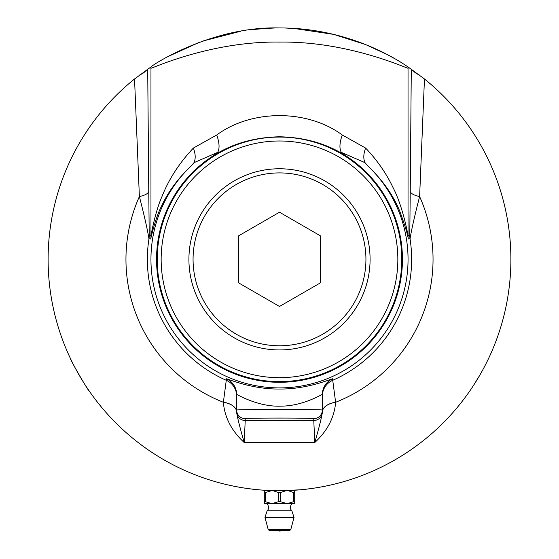 <?xml version="1.0" encoding="UTF-8"?>
<svg xmlns="http://www.w3.org/2000/svg" width="559" height="559" viewBox="0 0 559 559"><rect width="100%" height="100%" fill="white"/><g stroke="black" fill="none" stroke-linecap="round" stroke-linejoin="round"><path stroke-width="0.84" d="M281.282 490.732L279.5 490.739A231.398 231.398 0 0 0 424.456 78.98L407.993 66.905C406.721 66.416 355.636 27.789 279.5 27.95C211.309 26.049 151.286 65.731 151.007 66.905L134.544 78.98A231.398 231.398 0 0 0 279.5 490.739L294.712 490.739L294.712 492.584A17.056 8.525 90 0 0 293.782 492.584L293.782 501.661A17.056 8.525 90 0 0 294.712 501.661L294.712 492.584M268.425 28.216L251.508 29.648M240.775 31.213L202.477 41.149M199.507 42.218L168.161 56.501M274.616 27.999L261.074 28.684M276.405 490.718L277.082 490.725M70.532 358.717L70.532 358.717C69.274 358.137 88.825 392.013 88.958 390.636L88.958 390.636M221.972 483.479L218.569 482.578M270.395 490.564L269.277 490.516M268.606 490.481L267.978 490.453M267.09 490.411L266.405 490.369M276.887 490.725L276.446 490.718M235.542 486.526L233.585 486.141M233.515 486.127L239.497 487.259M239.217 487.21L233.473 486.113M234.256 486.274L234.619 486.344M235.395 486.498L236.31 486.672M238.372 487.057L238.868 487.148M236.45 486.7L236.052 486.623M244.451 488.07L243.927 487.993M242.899 487.825L249.342 488.769L242.892 487.825M247.197 488.475L246.84 488.426M265.364 490.306L265.714 490.327L265.364 490.306M270.752 490.578L270.165 490.55M269.291 490.516L268.802 490.495M272.855 490.648L272.436 490.634M251.781 489.076L257.825 489.726M259.027 489.831L259.39 489.866L259.027 489.831M253.569 489.286L252.934 489.209M252.724 489.188L251.746 489.069M249.342 488.769L251.124 488.992M249.887 488.839L249.524 488.79M256.141 489.558L248.692 488.678M212.818 480.922L209.45 479.881L212.818 480.922M212.182 480.733L211.777 480.607M206.648 478.972L209.45 479.881L206.648 478.972M370.086 259.348A90.586 90.586 0 0 0 279.5 168.762A90.586 90.586 0 0 0 188.914 259.348A90.586 90.586 0 0 0 279.5 349.934A90.586 90.586 0 0 0 370.086 259.348M193.065 259.348A86.435 86.435 0 0 1 322.718 184.491A86.435 86.435 0 0 1 322.718 334.198A86.435 86.435 0 0 1 193.065 259.348M238.686 282.91L238.686 235.779L279.5 212.217L320.314 235.779L320.314 282.91L279.5 306.472L238.686 282.91M279.5 490.739L300.176 489.817M292.147 490.397L293.105 490.341L293.105 490.739M264.288 492.584L264.288 501.661A17.056 8.525 -90 0 0 265.218 501.661L265.218 492.584A17.056 8.525 -90 0 0 264.288 492.584L264.288 490.739L279.675 490.739M269.487 530.624L289.513 530.624L290.757 529.673L268.243 529.673L269.487 530.624M268.243 529.673L264.959 517.417L294.041 517.417L290.757 529.673M294.712 501.661L294.712 503.484L287.661 503.484L293.782 501.661M293.782 492.584L288.339 490.739M285.873 490.739L280.429 492.584A17.056 17.056 0 0 0 278.571 492.584L278.571 501.661A17.056 17.056 0 0 0 280.429 501.661L280.429 492.584M280.429 501.661L286.55 503.484L272.45 503.484L278.571 501.661M287.661 503.484L286.55 503.484M265.218 501.661L271.339 503.484L264.288 503.484L264.288 501.661M264.288 490.753L271.36 490.753L265.218 492.584M287.64 490.753L294.712 490.753M270.661 490.739L271.36 490.753M278.571 492.584L273.127 490.739M272.429 490.753L286.571 490.753M272.45 503.484L271.339 503.484M277.599 530.624L279.5 531.05A5.143 5.143 0 0 0 281.401 530.624M264.959 517.417L267.153 510.765L291.847 510.765L294.041 517.417M209.632 479.943L208.898 479.706M208.863 479.692L208.325 479.524M208.13 479.461L209.171 479.797M210.904 480.342L211.435 480.502M211.91 480.649L212.259 480.754M252.333 489.139L253.052 489.223M303.446 489.495L301.657 489.677M301.448 489.698L296.053 490.145M294.572 490.25L295.124 490.215M295.935 490.159L288.842 490.55M295.236 490.208L294.754 490.236M294.104 490.278L293.748 490.299M298.855 489.929L298.289 489.977M317.379 487.616L315.409 487.937M315.339 487.951L321.341 486.924M318.295 487.469L317.889 487.532M314.326 488.105L314.675 488.049M320.712 487.043L320.216 487.134M316.087 487.832L316.45 487.769M317.233 487.644L318.148 487.49M321.062 486.98L318.434 487.441M318.218 487.476L315.297 487.958M341.863 482.179L336.364 483.647M334.729 484.052L330.816 484.981M330.593 485.03L330.041 485.156M330.076 485.142L328.978 485.387M313.557 488.224L313.026 488.3M333.094 484.45L331.76 484.765M327.84 485.631L327.371 485.736M325.205 486.183L327.029 485.806M342.758 481.928L341.982 482.144M327.232 485.764L325.268 486.169M328.133 485.575L327.735 485.659M324.199 486.379L324.548 486.316M325.946 486.03L326.302 485.96M330.879 484.967L328.28 485.54M328.056 485.589L325.163 486.19M328 485.603L331.152 484.905M307.464 489.048L305.473 489.279M305.41 489.286L311.447 488.524M308.379 488.929L307.974 488.985M304.389 489.398L304.746 489.363M310.818 488.615L310.315 488.678M306.157 489.202L306.528 489.16M307.31 489.062L308.233 488.95M311.167 488.566L308.526 488.915M308.302 488.943L305.361 489.293M287.109 490.613L289.331 490.529M291.449 490.432L291.973 490.404M292.63 490.369L293.37 490.327M290.792 490.467L290.205 490.495M292.895 490.355L292.476 490.376M284.028 490.697L278.822 490.739M281.436 490.732L281.953 490.725M282.616 490.718L283.357 490.711M285.726 490.655L284.021 490.697M282.882 490.718L282.456 490.725M271.415 490.599L271.933 490.62M272.596 490.634L273.33 490.655M243.41 487.909L243.766 487.965M244.122 488.021L244.576 488.091M297.926 28.684L285.453 28.027M394.556 58.583L387.01 54.44L365.6 44.566L333.744 34.399L293.622 28.383M479.895 375.04C491.088 354.064 491.088 354.064 479.895 375.04L473.061 386.143M470.042 390.636L470.839 389.469M322.354 411.927L322.354 410.068C324.423 409.3 234.577 409.3 236.646 410.068L236.646 411.927A8.574 8.567 0 0 0 245.219 420.501L245.219 418.642C243.563 417.873 315.437 417.873 313.781 418.642L313.781 420.501A8.574 8.567 0 0 0 322.354 411.927L322.354 412.172A17.14 10.083 180 0 1 335.638 402.347L332.535 378.827C332.989 378.059 308.268 389.364 279.752 389.022C250.984 389.483 225.99 378.052 226.465 378.827L223.362 402.347C224.641 417.496 231.594 430.891 244.22 442.539L314.78 442.539C327.406 430.891 334.359 417.496 335.638 402.347M134.544 78.98L139.38 196.558C144.208 215.229 147.401 229.309 148.967 238.798L150.706 238.952C151.391 236.038 155.458 217.661 161.761 205.677C168.273 191.674 177.944 178.559 190.766 166.33A128.556 128.556 0 0 0 187.887 349.529A128.556 128.556 0 0 0 371.113 349.529A128.556 128.556 0 0 0 368.234 166.33C382.887 180.424 393.459 195.545 399.944 211.693C404.8 224.977 407.581 234.06 408.294 238.952L410.033 238.798C411.599 229.309 414.792 215.229 419.62 196.558A21.424 6.596 0.3 0 1 410.236 191.164L409.775 235.465L408.035 235.605C407.211 230.343 401.795 203.965 392.984 187.496C386.311 173.374 377.192 160.23 365.628 148.072L342.262 134.978C307.31 109.145 251.648 109.201 216.738 134.978L193.372 148.072C179.264 163.067 168.762 179.313 161.872 196.796C155.612 210.785 151.594 232.202 150.965 235.605L149.225 235.465L148.764 191.164A21.424 6.596 -0.3 0 1 139.38 196.558A153.543 153.543 0 0 0 223.369 402.263A17.14 10.083 180 0 1 236.646 412.081L236.646 394.486C236.205 393.683 257.189 407.092 280.884 406.148C303.502 406.134 322.711 393.683 322.354 394.486L322.354 410.068A8.574 8.567 180 0 1 313.781 418.642M322.354 412.081A17.14 10.083 180 0 1 335.631 402.263A153.543 153.543 0 0 0 419.62 196.558L424.456 78.98M279.5 140.994A118.354 118.354 0 0 1 381.993 318.518A118.354 118.354 0 0 1 177.007 318.518A118.354 118.354 0 0 1 279.5 140.994M151.007 66.905A21.424 21.424 120.4 0 0 150.965 68.226C151.328 68.897 210.401 40.975 279.745 42.093C348.725 41.08 407.679 68.883 408.035 68.226L409.062 67.625M365.628 148.072C363.385 154.039 363.217 158.959 365.125 162.823L368.234 166.33M419.32 74.969A21.424 11.25 0.6 0 1 412.717 70.141M342.262 134.978C339.551 142.671 339.222 148.463 341.283 152.355L363.441 161.984A164.996 40.653 -166.3 0 1 365.118 162.823M216.738 134.978C219.449 142.671 219.778 148.463 217.717 152.355L213.035 155.912C232.027 143.705 254.184 137.325 279.5 136.78C304.753 137.304 326.91 143.684 345.965 155.912L341.283 152.355M193.372 148.072C195.615 154.039 195.783 158.959 193.875 162.823A164.961 40.856 -13.6 0 1 195.559 161.984L217.717 152.355M190.766 166.33L193.882 162.823M146.283 70.141A21.424 11.25 -0.6 0 1 139.68 74.969M213.035 155.912A122.945 122.945 0 0 0 186.58 339.858A122.945 122.945 0 0 0 372.42 339.858A122.945 122.945 0 0 0 345.965 155.912M279.5 381.622A122.274 122.274 0 0 0 401.774 259.348A122.274 122.274 0 0 0 279.5 137.074A122.274 122.274 0 0 0 157.226 259.348A122.274 122.274 0 0 0 279.5 381.622M322.354 412.172C321.781 416.832 319.259 426.957 314.78 442.539L313.781 420.501L245.219 420.501L244.22 442.539C239.741 426.957 237.219 416.832 236.646 412.172L236.646 412.172A17.14 10.083 180 0 0 223.362 402.347M322.354 396.038A17.14 17.14 180 0 1 332.605 380.351A132.141 132.141 0 0 0 410.033 238.798A21.424 21.424 85.5 0 1 409.775 235.465M332.535 378.827A17.14 17.14 0 0 0 322.354 394.486M236.646 396.038A17.14 17.14 -0 0 0 226.395 380.351A132.141 132.141 0 0 1 148.967 238.798A21.424 21.424 -85.5 0 0 149.225 235.465M408.294 238.952A21.424 21.424 -94.5 0 1 408.035 235.605L408.035 68.226A21.424 21.424 59.6 0 0 407.993 66.905M411.291 69.148L410.236 191.164M149.938 67.625L150.965 68.226L150.965 235.605A21.424 21.424 -85.5 0 1 150.706 238.952M148.764 191.164L147.709 69.148M226.465 378.827A17.14 17.14 180 0 1 236.646 394.486M236.646 410.068A8.574 8.567 0 0 0 245.219 418.642M265.895 490.739L265.895 490.341M267.153 510.765L268.201 509.452C268.725 505.825 267.957 503.841 265.895 503.484M291.847 510.765L290.799 509.452C290.079 506.174 290.848 504.183 293.105 503.484"/></g></svg>
